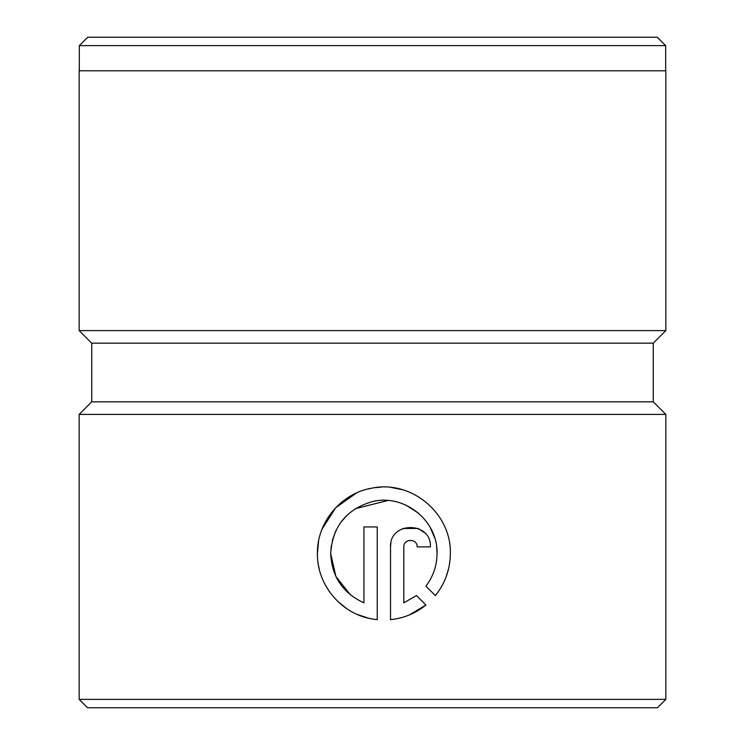 <?xml version="1.0" encoding="UTF-8"?>
<svg xmlns="http://www.w3.org/2000/svg" width="745" height="745" viewBox="0 0 745 745"><rect width="100%" height="100%" fill="white"/><g stroke="black" fill="none" stroke-linecap="round" stroke-linejoin="round"><path stroke-width="1.12" d="M79.324 45.631L87.705 37.25L657.295 37.25L665.676 45.631L79.324 45.631L79.324 70.775M436.663 547.063L437.054 553.535C438.051 520.699 404.395 493.581 372.5 501.581C346.444 509.114 332.503 526.436 330.696 553.535L331.255 545.861M332.279 540.674L335.744 530.924M340.838 522.301L347.71 514.544M355.309 508.677L387.949 500.51M405.941 505.147L418.625 513.268M430.349 527.674L434.745 538.048M350.374 594.827L335.865 576.397L330.696 553.535C331.767 576.695 342.84 593.132 363.933 602.826L363.933 526.939L377.231 526.939L377.231 619.672L372.5 619.021C341.433 614.206 316.83 585.03 317.407 553.535C316.83 522.077 341.424 492.845 372.5 488.04C411.771 480.097 451.479 513.622 450.353 553.535C450.176 569.348 445.175 583.372 435.35 595.6L425.889 586.138C433.217 576.546 436.942 565.679 437.054 553.535M318.469 565.39L319.233 569.022M325.211 584.788L329.579 591.884M337.476 601.131L346.732 608.665M357.535 614.56L368.542 618.21M402.347 489.679L391.041 487.444M381.207 487.109L374.558 487.714M372.5 488.04L367.704 489.055M356.473 492.966L335.669 507.773L321.98 529.285M318.562 541.177L317.407 553.535M653.272 343.166L91.728 343.166L79.156 330.594L665.844 330.594L653.272 343.166L653.272 401.834L91.728 401.834L79.156 414.406L79.156 699.369L665.844 699.369L657.462 707.75L87.538 707.75L79.156 699.369M403.818 546.886L403.818 602.826L416.483 595.544L425.944 604.996C415.673 613.331 403.874 618.22 390.529 619.672L390.529 546.886C389.439 521.1 431.579 521.155 430.405 546.886L417.116 546.886C417.498 538.309 403.455 538.29 403.818 546.886M653.272 401.834L665.844 414.406L79.156 414.406M665.844 330.594L665.844 70.775L79.156 70.775L79.156 330.594M416.483 595.544L403.818 602.826M409.359 614.932L425.944 604.996M424.548 532.759L418.234 528.512M418.066 528.447L402.812 528.475M390.911 542.965L390.529 546.886M441.459 586.753L442.027 585.747M446.469 575.904L448.723 568.165M665.676 45.631L665.676 70.775M665.844 414.406L665.844 699.369M91.728 343.166L91.728 401.834"/></g></svg>
